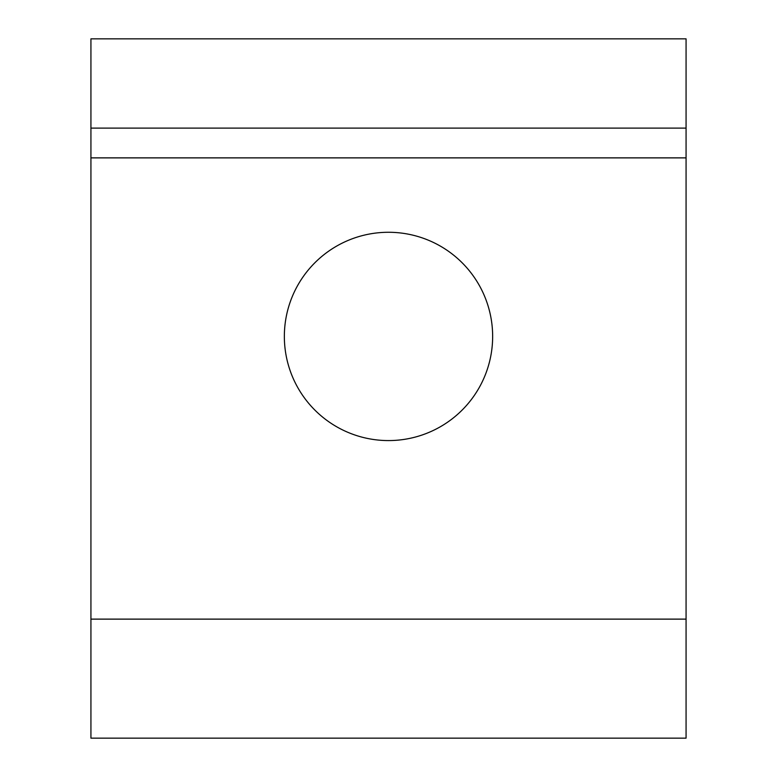 <?xml version="1.0" encoding="UTF-8"?>
<svg xmlns="http://www.w3.org/2000/svg" width="777" height="777" viewBox="0 0 777 777"><rect width="100%" height="100%" fill="white"/><g stroke="black" fill="none" stroke-linecap="round" stroke-linejoin="round"><path stroke-width="1.17" d="M492.647 336.422A104.147 104.147 0 0 1 388.5 440.578A104.147 104.147 0 0 1 284.353 336.422A104.147 104.147 0 0 1 388.5 232.274A104.147 104.147 0 0 1 492.647 336.422M686.072 619.123L90.928 619.123L90.928 738.15L686.072 738.15L686.072 38.85L90.928 38.85L90.928 157.877L686.072 157.877M90.928 128.118L686.072 128.118M90.928 619.123L90.928 157.877"/></g></svg>
